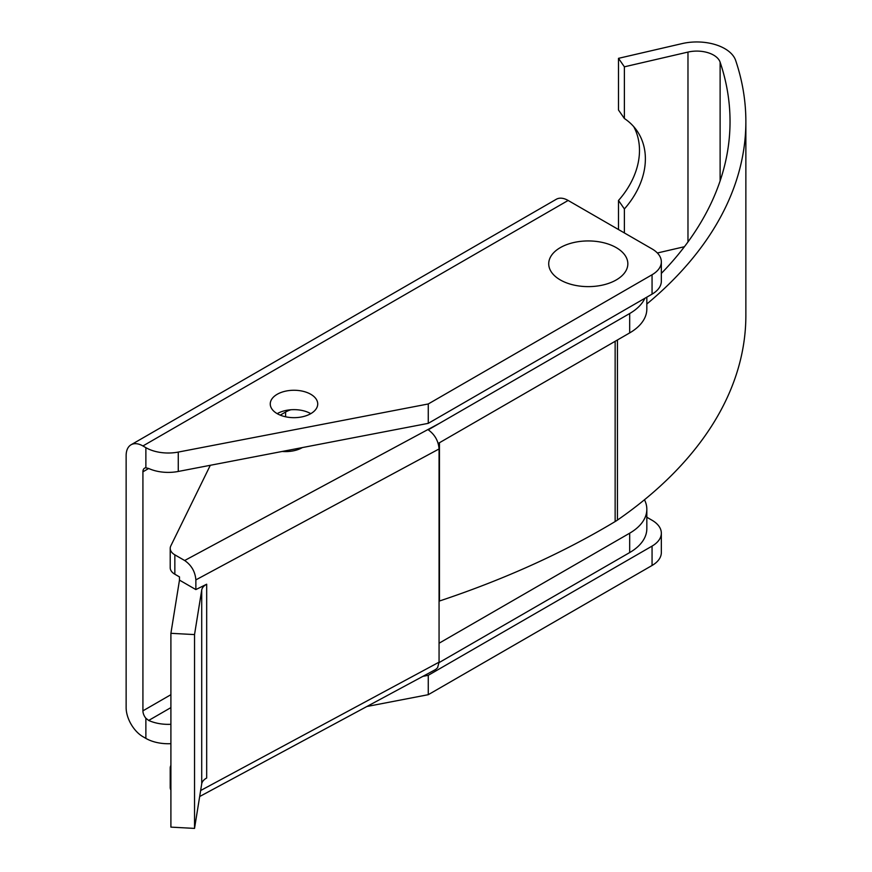 <?xml version="1.0" encoding="UTF-8"?>
<svg xmlns="http://www.w3.org/2000/svg" width="872" height="872" viewBox="0 0 872 872"><rect width="100%" height="100%" fill="white"/><g stroke="black" fill="none" stroke-linecap="round" stroke-linejoin="round"><path stroke-width="1.31" d="M560.304 279.934A39.567 22.846 0 0 0 626.499 269.688A39.567 22.846 0 0 0 578.038 241.718A39.567 22.846 0 0 0 560.304 279.934M277.198 413.655A23.74 13.701 0 0 0 303.075 416.631A23.74 13.701 0 0 0 317.724 403.965A23.74 13.701 0 0 0 293.984 390.264A23.74 13.701 0 0 0 270.255 403.965A23.74 13.701 0 0 0 277.198 413.655A23.74 13.701 0 0 1 310.77 413.655M142.921 445.963L568.141 200.462L652.06 248.923A31.654 18.268 180 0 1 661.336 261.84A31.654 18.268 180 0 1 652.06 274.756L428.261 403.965L178.27 452.078A31.654 18.268 180 0 1 145.875 447.663L142.921 445.963A23.74 13.701 -120 0 0 131.051 444.785A23.74 13.701 -120 0 0 126.135 455.653L126.135 707.617A23.74 13.701 -120 0 0 142.921 736.687L145.875 738.388A31.654 18.268 0 0 0 170.901 743.674M145.875 447.663L145.875 467.817A7.913 4.567 -120 0 0 144.567 468.177A7.913 4.567 -120 0 0 142.921 471.807L142.921 710.844A7.913 4.567 -120 0 0 145.875 718.245L145.875 738.388M568.141 200.462A23.74 13.701 -120 0 0 556.271 199.285L131.051 444.785M422.898 676.345L428.261 675.309L428.261 694.69L652.06 565.481A31.654 18.268 0 0 0 661.336 552.565L661.336 533.184A31.654 18.268 180 0 0 652.06 520.257L646.828 517.238M428.261 403.965L428.261 423.345L652.06 294.137A31.654 18.268 0 0 0 661.336 281.22L661.336 261.84M428.261 423.345L178.27 471.458A31.654 18.268 0 0 1 148.676 468.482L145.875 467.817M170.901 724.294A31.654 18.268 180 0 1 148.676 720.446L145.875 718.245M428.261 675.309L652.06 546.101L652.06 565.481M661.336 533.184A31.654 18.268 180 0 1 652.06 546.101M428.261 694.69L366.872 706.505M210.305 465.299L170.814 545.894A15.827 9.134 0 0 0 170.214 548.379A15.827 9.134 0 0 0 174.847 554.843L184.668 560.511C191.459 565.209 195.186 571.672 195.862 579.891L195.862 589.581L179.479 580.12L170.901 633.312L194.532 634.587L201.715 590.05L201.715 783.863A15.827 9.134 0 0 1 206.675 778.031L206.675 584.218A15.827 9.134 0 0 0 201.715 590.05M199.677 796.518L435.651 669.478L437.602 667.69L439.063 662.164L439.063 448.96C438.442 440.981 434.845 434.605 428.261 429.82L629.682 313.528A58.555 33.801 0 0 0 644.877 298.289M438.191 443.467L629.682 332.908A58.555 33.801 0 0 0 646.828 309.004L646.828 297.167M170.214 548.379L170.214 567.759A15.827 9.134 0 0 0 174.847 574.223L179.479 576.893L179.479 580.12M170.901 765.376L170.814 765.551A15.827 9.134 0 0 0 170.214 768.036A15.827 9.134 0 0 0 170.901 770.695M170.214 768.036L170.214 787.416A15.827 9.134 0 0 0 170.901 790.076M439.063 643.231L629.682 533.184A58.555 33.801 0 0 0 646.828 509.281A58.555 33.801 0 0 0 644.473 499.776M439.052 662.622L629.682 552.565A58.555 33.801 0 0 0 646.828 528.661L646.828 509.281M302.377 447.576L302.377 447.576A23.74 13.701 0 0 1 282.234 451.456M290.812 409.764A23.74 13.701 0 0 0 285.591 412.042L280.239 415.137M206.675 584.218L195.862 589.581M194.532 634.587L194.532 828.4L201.715 783.863M170.901 633.312L170.901 827.125L194.532 828.4M661.336 273.427A538.046 310.639 0 0 0 730.038 121.535A538.046 310.639 0 0 0 720.119 62.174A23.74 13.701 0 0 0 687.975 52.08L687.975 241.936M646.828 304.012A553.873 319.773 0 0 0 745.865 121.535A553.873 319.773 0 0 0 735.652 60.43A39.567 22.846 0 0 0 682.089 43.6L618.499 58.337L624.385 66.817L624.385 118.505A79.123 59.961 -34.8 0 1 636.92 130.713A79.123 59.961 -34.8 0 1 624.385 208.942L624.385 232.944M624.385 208.942L618.499 200.473L618.499 229.532M439.063 601.244A47.47 27.413 0 0 0 439.455 601.015A791.242 456.819 0 0 0 615.142 521.554A37.976 21.931 0 0 0 617.452 520.083A553.873 319.773 0 0 0 745.865 315.348L745.865 121.535M618.499 58.337L618.499 110.025L624.385 118.505M657.368 252.989L684.411 246.722M624.385 66.817L687.975 52.08M633.726 126.636A79.123 59.961 -34.8 0 1 618.499 200.473M439.455 442.736L439.455 601.015M615.142 341.301L615.142 521.554M652.06 274.756L652.06 294.137M142.921 471.807L148.676 468.482M142.921 710.844L170.901 694.69M148.676 720.446L170.901 707.617M178.27 452.078L178.27 471.458M629.682 313.528L629.682 332.908M174.847 554.843L174.847 574.223M629.682 533.184L629.682 552.565M184.668 560.511L439.793 423.16M200.647 790.523L439.063 662.164M195.862 579.891L439.063 448.96M285.591 412.042L285.591 416.783M720.119 62.174L720.119 180.896M617.452 339.96L617.452 520.083"/></g></svg>
